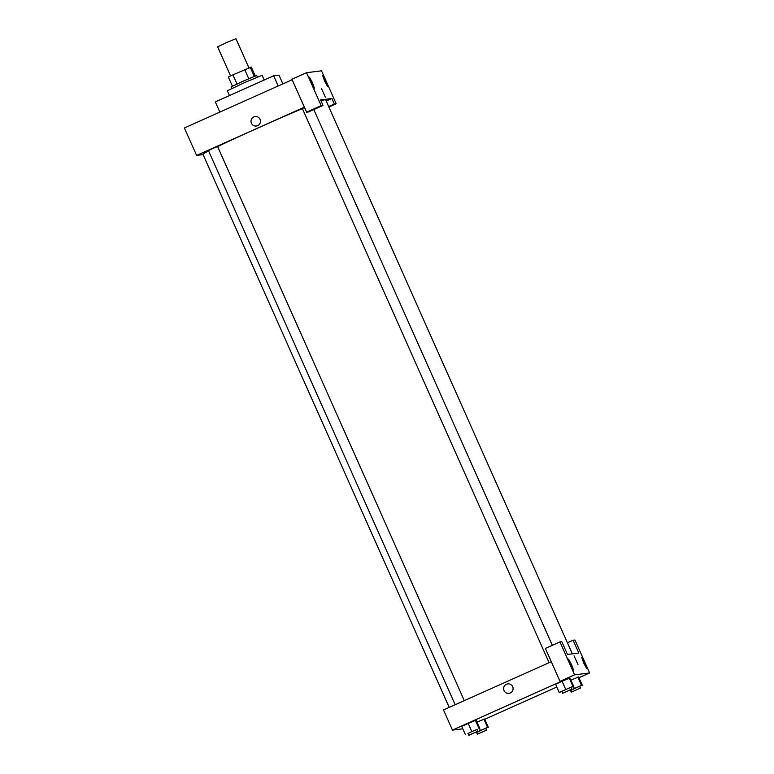 <?xml version="1.0" encoding="UTF-8"?>
<svg xmlns="http://www.w3.org/2000/svg" width="774" height="774" viewBox="0 0 774 774"><rect width="100%" height="100%" fill="white"/><g stroke="black" fill="none" stroke-linecap="round" stroke-linejoin="round"><path stroke-width="1.16" d="M248.88 67.773L235.935 38.7L226.685 42.551L217.629 46.846L230.575 75.929M237.008 83.96L232.935 74.817L228.34 77.023L232.403 86.156M232.935 74.817L251.298 67.096L255.256 75.978M254.288 76.365L250.225 67.232M231.765 88.459L231.078 86.911L243.239 81.125L256.658 75.494L257.394 77.052M248.773 78.696L244.7 69.554M264.215 80.041L262.096 75.301L244.516 82.615L227.314 90.781L229.462 95.589M282.887 83.882L278.988 75.136L273.657 75.804L215.317 101.926L219.845 112.095M328.66 106.551L334.368 103.997L331.92 98.501L320.591 99.933L323.029 105.419L308.449 111.949L306.61 112.182L291.943 79.238L306.533 72.708L321.529 70.821L336.197 103.764L328.882 107.044M203.088 154.607L196.606 155.419L184.386 127.971L292.166 79.732M311.429 82.721L314.389 88.149L312.367 82.46L309.474 77.168L311.429 82.721M306.61 112.182L321.2 105.651L306.533 72.708M323.029 105.419L321.2 105.651M325.593 80.941L322.642 75.513L324.654 81.202L327.547 86.495L325.593 80.941M334.368 103.997L336.197 103.764M331.92 98.501L326.212 101.055M278.185 85.982L273.657 75.804M255.149 116.545A4.76 4.741 -97.2 0 0 251.415 123.211A4.76 4.741 82.8 0 1 255.149 116.545A4.76 4.741 82.8 0 1 260.451 120.676A4.76 4.741 82.8 0 1 251.415 123.211A4.76 4.741 -97.2 0 0 256.339 125.988M196.606 155.419L304.385 107.18M325.341 97.156L321.462 88.468M455.17 704.746L208.429 150.562L212.773 148.492L217.581 146.489L464.313 700.654M549.095 662.699L302.363 108.515L304.511 107.451M321.075 101.017A67.135 1.635 -24 0 1 325.341 99.623A67.135 1.635 -24 0 1 325.593 99.662L572.344 653.856M449.21 707.407L202.933 154.268A67.135 1.635 -24 0 1 208.612 150.969M217.61 146.557A67.135 1.635 -24 0 1 302.392 108.592M578.817 653.043L567.487 654.475L561.779 641.656L559.95 641.888L574.618 674.831L589.614 672.945L574.947 640.001L573.118 640.233L578.817 653.043M462.775 728.798L452.471 730.095L443.502 709.961L551.281 661.722M577.946 664.508L574.056 655.82M571.551 664.585L573.505 670.139L570.612 664.847L568.59 659.167L571.551 664.585M584.718 662.931L586.673 668.484L583.78 663.192L581.758 657.513L584.718 662.931M578.923 677.734L589.614 672.945M567.41 642.788L573.118 640.233M559.95 641.888L545.36 648.419L560.028 681.362L561.866 681.13L452.471 730.095M560.028 681.362L574.618 674.831M561.943 691.559L559.263 692.498L555.597 684.264L562.069 681.246L569.993 678.053L569.277 678.14L572.944 686.374L573.66 686.286L571.096 687.476M479.009 728.421L475.342 720.178L476.068 720.091L461.672 726.302L468.144 723.284L471.811 731.527L477.161 729.524M476.6 732.523L487.591 727.337L483.924 719.104L484.65 719.007L476.958 722.103M570.535 690.485L581.526 685.3L577.859 677.057L578.584 676.969L570.893 680.065M556.835 687.031L484.776 719.288M507.754 683.897A4.76 4.741 -97.2 0 0 504.019 690.563A4.76 4.741 82.8 0 1 507.754 683.897A4.76 4.741 82.8 0 1 513.056 688.028A4.76 4.741 82.8 0 1 504.019 690.563A4.76 4.741 -97.2 0 0 508.944 693.34M487.591 727.337L485.753 728.44M486.507 730.143L485.695 728.315L481.07 730.24L476.542 732.388L477.355 734.216L486.507 730.143L477.355 734.216M480.393 730.443L479.503 728.431M488.317 727.25L484.65 719.007M468.018 733.597L471.811 731.527M477.926 731.227L477.113 729.398L472.479 731.324L467.96 733.471L468.773 735.3L477.926 731.227L468.773 735.3M479.735 728.324L476.068 720.091M465.338 734.536L461.672 726.302M581.526 685.3L579.687 686.403M580.442 688.105L579.629 686.277L575.005 688.202L570.477 690.35L571.289 692.179L580.442 688.105L571.289 692.179M574.327 688.405L573.437 686.393M582.251 685.203L578.584 676.969M559.263 692.498L572.944 686.374M571.86 689.179L571.038 687.351L566.413 689.276L561.885 691.424L562.708 693.262L571.86 689.179L562.708 693.262M565.746 689.479L562.079 681.246L555.597 684.264M573.66 686.286L569.993 678.053M552.317 645.303L313.789 109.56"/></g></svg>
